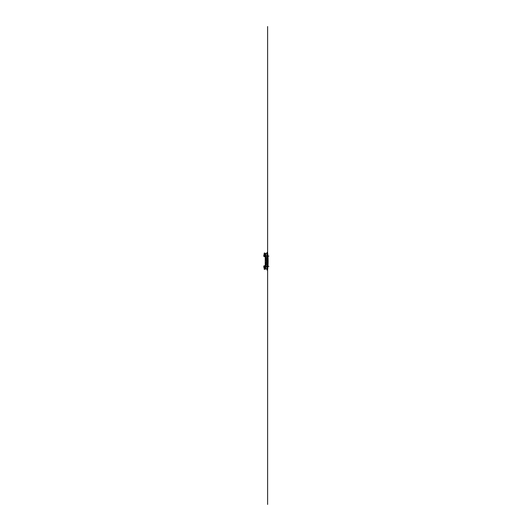 <?xml version="1.0" encoding="UTF-8"?>
<svg xmlns="http://www.w3.org/2000/svg" width="531" height="531" viewBox="0 0 531 531"><rect width="100%" height="100%" fill="white"/><g stroke="black" fill="none" stroke-linecap="round" stroke-linejoin="round"><path stroke-width="0.4" stroke-dasharray="2.65 1.99" d="M267.564 258.484L267.611 254.973M267.564 256.035L267.564 254.926L267.611 256.035M267.564 257.25L267.564 257.807L267.564 257.25M267.611 257.25L267.611 257.807L267.611 257.25M267.564 257.807L267.564 256.699L267.611 257.807M267.564 259.028L267.564 259.586L267.564 259.028M267.611 259.028L267.611 259.586L267.611 259.028M267.564 261.398L267.611 261L267.564 261.398M267.564 259.918L267.611 259.52L267.564 259.918M267.611 255.564L267.611 267.943M267.564 260.86L267.564 260.455L267.611 260.86M267.564 260.117L267.564 259.559L267.564 260.117M267.611 260.117L267.611 259.559L267.611 260.117M267.564 261.73L267.564 262.838L267.611 261.73M267.564 263.9L267.564 265.208L267.611 263.9M267.611 268.009L267.611 258.212L267.611 268.009M267.564 263.031L267.611 269.788M267.611 269.084L267.611 253.307L267.697 269.084A69.627 69.627 0 0 0 267.697 253.307A69.627 69.627 0 0 1 267.697 269.084L267.611 269.084M267.591 252.431A69.627 69.627 0 0 1 267.591 269.96L267.033 270.073L267.033 252.318L267.591 252.431M267.033 252.902L267.033 269.502M266.144 257.98L265.845 264.418L266.144 257.515L265.759 256.38L264.352 256.168L264.378 255.219L265.653 255.033L265.653 253.453L266.834 253.44L266.834 268.965L265.653 268.951L265.653 267.372L264.352 267.12L264.438 266.137L265.845 265.925L266.144 264.418L265.759 266.018L264.352 266.237L264.445 267.219L265.653 267.591L263.814 267.432L263.814 265.951L265.221 265.646L265.221 256.752L263.814 256.453L263.814 254.966L265.653 254.807L264.378 255.219L264.352 256.168L265.759 256.38L266.144 257.515L266.144 264.418M266.834 253.44L266.834 268.965M264.352 267.12L265.653 267.591M266.144 264.889L265.759 266.018M265.653 254.807L264.378 255.219L264.352 256.168L265.759 256.38L266.144 257.515M265.653 253.791L265.653 254.634L265.653 253.791L265.195 253.791L265.195 254.634L265.195 253.791M265.653 267.763L265.653 268.613L265.653 267.763L265.195 267.763L265.195 268.613L265.195 267.763M265.142 253.745L265.142 254.581L264.133 254.581L264.212 253.101L265.088 253.101L265.142 254.581L264.133 254.581L264.212 253.101L265.088 253.101L265.142 254.581L264.133 254.581L264.212 253.101L265.088 253.101L265.142 253.745M265.088 269.297L264.206 269.297L264.133 267.823L265.142 267.823L265.088 269.297L264.206 269.297L264.133 267.823L265.142 267.823L265.088 269.297L264.206 269.297L264.133 267.823L265.142 267.823L265.088 269.297M265.613 266.754L266.19 266.821M265.613 255.796L266.19 255.849M265.553 267.02L265.553 262.254M265.553 255.378L265.553 260.223M265.195 256.068L266.834 256.068M265.805 266.336L265.805 268.951M265.805 256.068L265.805 253.446M265.195 255.378L265.195 256.699M265.805 255.378L263.814 255.378M265.195 267.02L265.195 265.706M265.805 267.02L263.814 267.02M265.195 266.336L266.834 266.336M265.805 255.59L265.161 255.59M265.805 266.549L265.161 266.549M265.195 254.634L265.653 254.634M265.195 268.613L265.653 268.613"/><path stroke-width="0.8" d="M267.591 252.431A69.627 69.627 0 0 1 267.591 269.96L267.033 270.073L267.033 252.318L267.591 252.431M267.033 269.502L267.033 252.902M266.834 268.965L265.653 268.951L265.653 267.372L264.352 267.12L264.352 266.237L265.759 266.018L266.144 264.889L266.144 257.515L265.759 256.38L264.378 256.234L264.352 255.278L265.653 255.033L265.653 253.453L266.834 253.44M265.653 267.591L263.814 267.432L263.814 265.951L265.221 265.646L265.221 256.752L263.814 256.453L263.814 254.966L265.653 254.807M264.352 266.237L264.352 267.12M265.759 266.018L264.438 266.137M266.144 264.418L266.144 264.889M266.144 257.515L266.144 257.98M265.653 253.791L265.653 254.634L265.653 253.791L265.195 253.791L265.195 254.634L265.195 253.791M265.653 267.763L265.653 268.613L265.653 267.763L265.195 267.763L265.195 268.613L265.195 267.763M265.142 253.745L265.142 254.581L264.133 254.581L264.212 253.101L265.088 253.101L265.142 253.745M265.088 269.297L264.206 269.297L264.133 267.823L265.142 267.823L265.088 269.297M267.956 256.068L268.918 256.068L267.956 256.068M265.805 268.951L265.805 266.336M265.805 253.446L265.805 256.068M265.195 256.699L265.195 255.378M263.814 255.378L265.805 255.378M265.195 265.706L265.195 267.02M263.814 267.02L265.805 267.02M267.956 266.336L268.918 266.336L267.956 266.336M265.613 266.754L266.19 266.821M265.613 255.796L266.19 255.849M265.553 267.02L265.553 262.254M265.553 255.378L265.553 260.223M265.195 256.068L266.834 256.068M265.195 266.336L266.834 266.336M265.805 255.59L265.161 255.59M265.805 266.549L265.161 266.549M267.611 252.059L267.611 26.55M267.611 269.788L267.611 504.45M265.653 254.634L265.195 254.634M265.653 268.613L265.195 268.613"/></g></svg>
